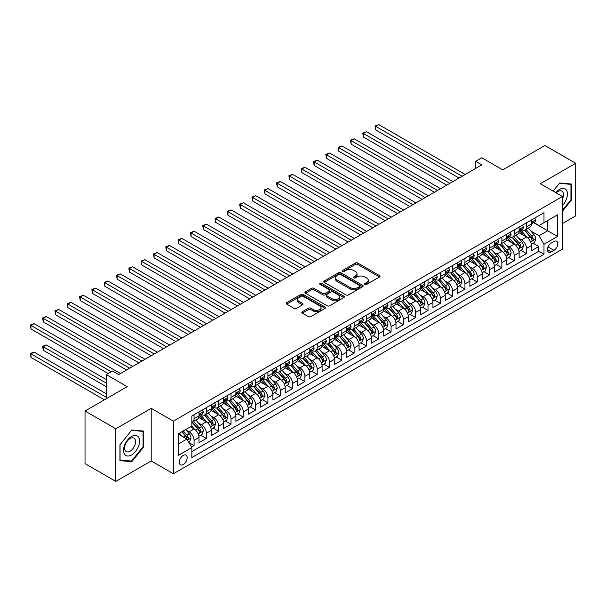 <?xml version="1.0" encoding="UTF-8"?>
<svg xmlns="http://www.w3.org/2000/svg" width="606" height="606" viewBox="0 0 606 606"><rect width="100%" height="100%" fill="white"/><g stroke="black" fill="none" stroke-linecap="round" stroke-linejoin="round"><path stroke-width="0.91" d="M365.001 284.396A1.197 0.689 0 0 0 366.691 284.396L379.53 276.98A1.712 0.985 0 0 0 380.03 276.283A1.712 0.985 0 0 0 379.53 275.586L357.775 263.027A1.712 0.985 0 0 0 355.358 263.027L342.519 270.443A1.197 0.689 0 0 0 342.17 270.927A1.197 0.689 0 0 0 342.519 271.42A1.197 0.689 0 0 0 344.208 271.42L345.875 270.458A5.469 3.159 0 0 1 353.609 270.458L355.419 271.503A5.469 3.159 0 0 1 357.025 273.738A5.469 3.159 0 0 1 355.419 275.972L353.76 276.927A1.197 0.689 0 0 0 353.412 277.419A1.197 0.689 0 0 0 353.76 277.904A1.197 0.689 0 0 0 355.449 277.904L357.116 276.95A5.469 3.159 0 0 1 364.85 276.95L366.66 277.995A5.469 3.159 0 0 1 368.266 280.23A5.469 3.159 0 0 1 366.66 282.457L365.001 283.419A1.197 0.689 0 0 0 364.645 283.903A1.197 0.689 0 0 0 365.001 284.396L365.001 283.419M183.224 464.514A5.575 3.219 120 0 0 186.868 459.598A5.575 3.219 120 0 0 186.012 455.136A5.575 3.219 120 0 0 183.224 455.409A5.575 3.219 120 0 0 179.588 460.325A5.575 3.219 120 0 0 180.436 464.787A5.575 3.219 120 0 0 183.224 464.514M302.303 311.734A1.712 0.985 0 0 0 301.803 312.431A1.712 0.985 0 0 0 302.303 313.128L308.409 316.65A1.712 0.985 0 0 0 310.825 316.65L325.089 308.416A1.712 0.985 0 0 0 325.589 307.719A1.712 0.985 0 0 0 325.089 307.022L303.333 294.463A1.712 0.985 0 0 0 300.917 294.463L286.653 302.697A1.712 0.985 0 0 0 286.153 303.394A1.712 0.985 0 0 0 286.653 304.091L294.024 308.348A1.712 0.985 0 0 0 296.44 308.348L302.545 304.826A1.712 0.985 0 0 0 303.045 304.121A1.712 0.985 0 0 0 302.545 303.424L298.887 301.318A4.575 2.636 0 0 1 297.554 299.447A4.575 2.636 0 0 1 300.371 297.008A4.575 2.636 0 0 1 305.356 297.584L319.68 305.848A4.575 2.636 0 0 1 321.013 307.719A4.575 2.636 0 0 1 318.195 310.158A4.575 2.636 0 0 1 313.211 309.583L310.825 308.204A1.712 0.985 0 0 0 308.409 308.204L302.303 311.734L302.303 313.128M562.466 223.523L575.7 215.88L575.7 163.279L544.915 145.501L502.745 169.854L481.815 157.765L475.657 161.325L481.815 164.877L118.587 374.584L112.428 371.031L106.27 374.584L106.27 398.756M115.814 428.79L115.814 481.399L151.212 460.954L151.212 408.353L115.814 428.79L85.029 411.019L127.199 386.673L106.27 374.584M151.212 408.353L173.377 421.147L562.466 196.511L562.466 249.119L173.377 473.756L173.377 421.147M575.7 163.279L540.302 183.716L562.466 196.511M345.996 294.948A1.712 0.985 0 0 0 348.412 294.948L362.676 286.714A1.712 0.985 0 0 0 363.176 286.017A1.712 0.985 0 0 0 362.676 285.32L340.92 272.761A1.712 0.985 0 0 0 338.504 272.761L324.24 280.995A1.712 0.985 0 0 0 323.74 281.692A1.712 0.985 0 0 0 324.24 282.388L345.996 294.948M320.551 284.653A1.197 0.689 0 0 1 321.763 284.82L343.86 297.576L329.619 305.803A1.712 0.985 0 0 1 327.202 305.803L305.447 293.236L305.447 291.842A1.712 0.985 0 0 0 304.947 292.539A1.712 0.985 0 0 0 305.447 293.236M305.447 291.842L311.552 288.32A1.712 0.985 0 0 1 313.969 288.32L322.786 293.418A1.712 0.985 0 0 0 325.21 293.418L329.255 291.077A1.712 0.985 0 0 0 329.755 290.38A1.712 0.985 0 0 0 329.255 289.683L320.066 284.381A1.197 0.689 0 0 1 319.718 283.888A1.197 0.689 0 0 1 320.46 283.252A1.197 0.689 0 0 1 321.763 283.403L343.882 296.167A1.712 0.985 0 0 1 344.382 296.864A1.712 0.985 0 0 1 343.882 297.569L343.882 296.167M115.814 481.399L85.029 463.62L85.029 411.019M191.504 447.008L194.064 445.531L188.951 442.585M186.042 430.025L189.14 431.813A6.969 4.022 60 0 1 194.064 440.342L198.988 437.502L198.988 442.691L206.373 438.426L200.775 435.191M198.359 422.92L201.45 424.7A6.969 4.022 60 0 1 206.373 433.229L211.297 430.389L211.297 435.578L218.69 431.313L213.085 428.078M210.668 415.807L213.759 417.595A6.969 4.022 60 0 1 218.69 426.124L223.614 423.283L223.614 428.472L231 424.208L225.394 420.973M222.985 408.702L226.076 410.482A6.969 4.022 60 0 1 231 419.019L235.923 416.17L235.923 421.359L243.317 417.095L237.711 413.86M235.295 401.589L238.385 403.376A6.969 4.022 60 0 1 243.317 411.906L248.24 409.065L248.24 414.254L255.626 409.989L250.02 406.755M247.612 394.483L250.702 396.271A6.969 4.022 60 0 1 255.626 404.8L260.55 401.952L260.55 407.141L267.935 402.876L262.337 399.642M259.921 387.37L263.012 389.158A6.969 4.022 60 0 1 267.935 397.688L272.867 394.847L272.867 400.036L280.252 395.771L274.647 392.536M272.238 380.265L275.329 382.053A6.969 4.022 60 0 1 280.252 390.582L285.176 387.734L285.176 392.923L292.562 388.658L286.964 385.424M284.547 373.16L287.638 374.94A6.969 4.022 60 0 1 292.562 383.469L297.493 380.629L297.493 385.817L304.879 381.553L299.273 378.318M296.864 366.047L299.955 367.834A6.969 4.022 60 0 1 304.879 376.364L309.802 373.516L309.802 378.712L317.188 374.44L311.59 371.205M309.174 358.941L312.264 360.721A6.969 4.022 60 0 1 317.188 369.251L322.119 366.41L322.119 371.599L329.505 367.334L323.899 364.1M321.491 351.828L324.581 353.616A6.969 4.022 60 0 1 329.505 362.146L334.429 359.305L334.429 364.494L341.814 360.229L336.216 356.995M333.8 344.723L336.891 346.503A6.969 4.022 60 0 1 341.814 355.033L346.738 352.192L346.738 357.381L354.131 353.116L348.526 349.882M346.109 337.61L349.207 339.398A6.969 4.022 60 0 1 354.131 347.927L359.055 345.087L359.055 350.276L366.441 346.011L360.843 342.776M358.426 330.505L361.517 332.285A6.969 4.022 60 0 1 366.441 340.822L371.364 337.974L371.364 343.163L378.758 338.898L373.152 335.663M370.736 323.392L373.826 325.18A6.969 4.022 60 0 1 378.758 333.709L383.681 330.868L383.681 336.057L391.067 331.793L385.469 328.558M383.053 316.287L386.143 318.074A6.969 4.022 60 0 1 391.067 326.604L395.991 323.755L395.991 328.944L403.384 324.68L397.778 321.445M395.362 309.174L398.453 310.961A6.969 4.022 60 0 1 403.384 319.491L408.308 316.65L408.308 321.839L415.693 317.574L410.088 314.34M407.679 302.068L410.77 303.856A6.969 4.022 60 0 1 415.693 312.385L420.617 309.537L420.617 314.726L428.01 310.461L422.405 307.227M419.988 294.963L423.079 296.743A6.969 4.022 60 0 1 428.01 305.272L432.934 302.432L432.934 307.621L440.32 303.356L434.714 300.121M432.305 287.85L435.396 289.638A6.969 4.022 60 0 1 440.32 298.167L445.243 295.319L445.243 300.515L452.629 296.243L447.031 293.009M444.615 280.745L447.705 282.525A6.969 4.022 60 0 1 452.629 291.054L457.56 288.214L457.56 293.402L464.946 289.138L459.34 285.903M456.932 273.632L460.022 275.419A6.969 4.022 60 0 1 464.946 283.949L469.87 281.108L469.87 286.297L477.255 282.032L471.657 278.798M469.241 266.526L472.332 268.306A6.969 4.022 60 0 1 477.255 276.844L482.187 273.995L482.187 279.184L489.572 274.919L483.967 271.685M481.558 259.413L484.648 261.201A6.969 4.022 60 0 1 489.572 269.731L494.496 266.89L494.496 272.079L501.882 267.814L496.284 264.58M493.867 252.308L496.958 254.088A6.969 4.022 60 0 1 501.882 262.625L506.813 259.777L506.813 264.966L514.199 260.701L508.593 257.467M506.177 245.195L509.275 246.983A6.969 4.022 60 0 1 514.199 255.512L519.122 252.672L519.122 257.861L526.508 253.596L526.508 248.407A6.969 4.022 -120 0 0 521.584 239.878L518.494 238.09M520.91 250.361L526.508 253.596M198.988 437.502A6.969 4.022 -120 0 0 194.064 428.965L190.367 426.836M211.297 430.389A6.969 4.022 -120 0 0 206.373 421.859L198.76 417.466M223.614 423.283A6.969 4.022 -120 0 0 218.69 414.746L211.07 410.353M235.923 416.17A6.969 4.022 -120 0 0 231 407.641L223.387 403.248M248.24 409.065A6.969 4.022 -120 0 0 243.317 400.536L235.696 396.135M260.55 401.952A6.969 4.022 -120 0 0 255.626 393.423L248.013 389.029M272.867 394.847A6.969 4.022 -120 0 0 267.935 386.317L260.322 381.916M285.176 387.734A6.969 4.022 -120 0 0 280.252 379.204L272.639 374.811M297.493 380.629A6.969 4.022 -120 0 0 292.562 372.099L284.949 367.698M309.802 373.516A6.969 4.022 -120 0 0 304.879 364.986L297.266 360.593M322.119 366.41A6.969 4.022 -120 0 0 317.188 357.881L309.575 353.48M334.429 359.305A6.969 4.022 -120 0 0 329.505 350.768L321.892 346.374M346.738 352.192A6.969 4.022 -120 0 0 341.814 343.663L334.201 339.269M359.055 345.087A6.969 4.022 -120 0 0 354.131 336.557L346.518 332.156M371.364 337.974A6.969 4.022 -120 0 0 366.441 329.444L358.828 325.051M383.681 330.868A6.969 4.022 -120 0 0 378.758 322.339L371.137 317.938M395.991 323.755A6.969 4.022 -120 0 0 391.067 315.226L383.454 310.833M408.308 316.65A6.969 4.022 -120 0 0 403.384 308.121L395.763 303.72M420.617 309.537A6.969 4.022 -120 0 0 415.693 301.008L408.08 296.614M432.934 302.432A6.969 4.022 -120 0 0 428.01 293.902L420.39 289.501M445.243 295.319A6.969 4.022 -120 0 0 440.32 286.789L432.707 282.396M457.56 288.214A6.969 4.022 -120 0 0 452.629 279.684L445.016 275.291M469.87 281.108A6.969 4.022 -120 0 0 464.946 272.571L457.333 268.178M482.187 273.995A6.969 4.022 -120 0 0 477.255 265.466L469.642 261.072M494.496 266.89A6.969 4.022 -120 0 0 489.572 258.361L481.959 253.959M506.813 259.777A6.969 4.022 -120 0 0 501.882 251.248L494.269 246.854M519.122 252.672A6.969 4.022 -120 0 0 514.199 244.142L506.586 239.741M553.967 241.506L551.255 243.074A5.401 3.113 120 0 0 547.733 247.831A5.401 3.113 120 0 0 548.559 252.157A5.401 3.113 120 0 0 551.255 251.891L553.967 250.323A5.401 3.113 120 0 0 557.497 245.566A5.401 3.113 120 0 0 556.664 241.241A5.401 3.113 120 0 0 553.967 241.506M178.3 444.039L186.921 439.062L191.844 447.592L191.844 457.545L543.991 254.232L543.991 244.279L539.067 235.749L530.803 230.977M191.844 447.592L178.3 455.409L178.3 433.805L191.844 425.98L191.844 416.027L543.991 212.721L543.991 222.667L557.535 214.85L557.535 236.461L543.991 244.279M201.381 414.428L201.45 414.466A6.969 4.022 60 0 0 204.934 414.807L209.858 411.966A6.969 4.022 -120 0 0 211.297 408.777L211.297 404.8M213.698 407.323L213.759 407.353A6.969 4.022 60 0 0 217.243 407.702L222.167 404.861A6.969 4.022 -120 0 0 223.614 401.672L223.614 397.688M226.008 400.21L226.076 400.248A6.969 4.022 60 0 0 229.56 400.596L234.484 397.748A6.969 4.022 -120 0 0 235.923 394.559L235.923 390.582M238.325 393.105L238.385 393.142A6.969 4.022 60 0 0 241.87 393.483L246.793 390.643A6.969 4.022 -120 0 0 248.24 387.454L248.24 383.469M250.634 385.992L250.702 386.03A6.969 4.022 60 0 0 254.187 386.378L259.11 383.53A6.969 4.022 -120 0 0 260.55 380.341L260.55 376.364M262.951 378.886L263.012 378.924A6.969 4.022 60 0 0 266.496 379.265L271.42 376.424A6.969 4.022 -120 0 0 272.867 373.235L272.867 369.251M275.26 371.773L275.329 371.811A6.969 4.022 60 0 0 278.813 372.16L283.737 369.312A6.969 4.022 -120 0 0 285.176 366.122L285.176 362.146M287.577 364.668L287.638 364.706A6.969 4.022 60 0 0 291.122 365.047L296.046 362.206A6.969 4.022 -120 0 0 297.493 359.017L297.493 355.033M299.887 357.555L299.955 357.593A6.969 4.022 60 0 0 303.432 357.941L308.363 355.093A6.969 4.022 -120 0 0 309.802 351.912L309.802 347.927M312.204 350.45L312.264 350.488A6.969 4.022 60 0 0 315.749 350.829L320.672 347.988A6.969 4.022 -120 0 0 322.119 344.799L322.119 340.822M324.513 343.337L324.581 343.375A6.969 4.022 60 0 0 328.058 343.723L332.989 340.883A6.969 4.022 -120 0 0 334.429 337.693L334.429 333.709M336.83 336.232L336.891 336.269A6.969 4.022 60 0 0 340.375 336.61L345.299 333.77A6.969 4.022 -120 0 0 346.738 330.581L346.738 326.604M349.139 329.126L349.207 329.156A6.969 4.022 60 0 0 352.684 329.505L357.608 326.664A6.969 4.022 -120 0 0 359.055 323.475L359.055 319.491M361.456 322.013L361.517 322.051A6.969 4.022 60 0 0 365.001 322.4L369.925 319.551A6.969 4.022 -120 0 0 371.364 316.362L371.364 312.385M373.766 314.908L373.826 314.946A6.969 4.022 60 0 0 377.311 315.287L382.234 312.446A6.969 4.022 -120 0 0 383.681 309.257L383.681 305.272M386.075 307.795L386.143 307.833A6.969 4.022 60 0 0 389.628 308.181L394.551 305.333A6.969 4.022 -120 0 0 395.991 302.144L395.991 298.167M398.392 300.69L398.453 300.727A6.969 4.022 60 0 0 401.937 301.068L406.861 298.228A6.969 4.022 -120 0 0 408.308 295.039L408.308 291.054M410.701 293.577L410.77 293.615A6.969 4.022 60 0 0 414.254 293.963L419.178 291.115A6.969 4.022 -120 0 0 420.617 287.926L420.617 283.949M423.018 286.471L423.079 286.509A6.969 4.022 60 0 0 426.563 286.85L431.487 284.009A6.969 4.022 -120 0 0 432.934 280.82L432.934 276.836M435.328 279.358L435.396 279.396A6.969 4.022 60 0 0 438.88 279.745L443.804 276.897A6.969 4.022 -120 0 0 445.243 273.715L445.243 269.731M447.645 272.253L447.705 272.291A6.969 4.022 60 0 0 451.19 272.632L456.113 269.791A6.969 4.022 -120 0 0 457.56 266.602L457.56 262.625M459.954 265.14L460.022 265.178A6.969 4.022 60 0 0 463.499 265.526L468.43 262.686A6.969 4.022 -120 0 0 469.87 259.497L469.87 255.512M472.271 258.035L472.332 258.073A6.969 4.022 60 0 0 475.816 258.414L480.74 255.573A6.969 4.022 -120 0 0 482.187 252.384L482.187 248.407M484.58 250.929L484.648 250.96A6.969 4.022 60 0 0 488.125 251.308L493.057 248.468A6.969 4.022 -120 0 0 494.496 245.278L494.496 241.294M496.897 243.817L496.958 243.854A6.969 4.022 60 0 0 500.442 244.203L505.366 241.355A6.969 4.022 -120 0 0 506.813 238.166L506.813 234.189M509.207 236.711L509.275 236.749A6.969 4.022 60 0 0 512.752 237.09L517.683 234.249A6.969 4.022 -120 0 0 519.122 231.06L519.122 227.076M191.844 451.576L538.825 251.248L538.825 246.483L531.432 250.748L531.432 245.559A6.969 4.022 -120 0 0 526.508 237.029L518.895 232.636M521.524 229.598L521.584 229.636A6.969 4.022 -120 0 0 525.069 229.985A6.969 4.022 -120 0 0 526.508 226.795L526.508 222.811M525.069 229.985L529.992 227.136A6.969 4.022 -120 0 0 531.432 223.947L531.432 219.97M194.064 414.746L194.064 418.731A6.969 4.022 60 0 1 192.617 421.92A6.969 4.022 60 0 1 191.844 422.2M192.617 421.92L197.541 419.079A6.969 4.022 -120 0 0 198.988 415.89L198.988 411.906M206.373 407.641L206.373 411.625A6.969 4.022 60 0 1 204.934 414.807M218.69 400.536L218.69 404.513A6.969 4.022 60 0 1 217.243 407.702M231 393.423L231 397.407A6.969 4.022 60 0 1 229.56 400.596M243.317 386.317L243.317 390.294A6.969 4.022 60 0 1 241.87 393.483M255.626 379.204L255.626 383.189A6.969 4.022 60 0 1 254.187 386.378M267.935 372.099L267.935 376.076A6.969 4.022 60 0 1 266.496 379.265M280.252 364.986L280.252 368.971A6.969 4.022 60 0 1 278.813 372.16M292.562 357.881L292.562 361.858A6.969 4.022 60 0 1 291.122 365.047M304.879 350.768L304.879 354.752A6.969 4.022 60 0 1 303.432 357.941M317.188 343.663L317.188 347.639A6.969 4.022 60 0 1 315.749 350.829M329.505 336.55L329.505 340.534A6.969 4.022 60 0 1 328.058 343.723M341.814 329.444L341.814 333.429A6.969 4.022 60 0 1 340.375 336.61M354.131 322.339L354.131 326.316A6.969 4.022 60 0 1 352.684 329.505M366.441 315.226L366.441 319.21A6.969 4.022 60 0 1 365.001 322.4M378.758 308.121L378.758 312.098A6.969 4.022 60 0 1 377.311 315.287M391.067 301.008L391.067 304.992A6.969 4.022 60 0 1 389.628 308.181M403.384 293.902L403.384 297.879A6.969 4.022 60 0 1 401.937 301.068M415.693 286.789L415.693 290.774A6.969 4.022 60 0 1 414.254 293.963M428.01 279.684L428.01 283.661A6.969 4.022 60 0 1 426.563 286.85M440.32 272.571L440.32 276.556A6.969 4.022 60 0 1 438.88 279.745M452.629 265.466L452.629 269.443A6.969 4.022 60 0 1 451.19 272.632M464.946 258.353L464.946 262.337A6.969 4.022 60 0 1 463.499 265.526M477.255 251.248L477.255 255.232A6.969 4.022 60 0 1 475.816 258.414M489.572 244.142L489.572 248.119A6.969 4.022 60 0 1 488.125 251.308M501.882 237.029L501.882 241.014A6.969 4.022 60 0 1 500.442 244.203M514.199 229.924L514.199 233.901A6.969 4.022 60 0 1 512.752 237.09M514.199 255.512L514.199 260.701M501.882 262.625L501.882 267.814M489.572 269.731L489.572 274.919M477.255 276.844L477.255 282.032M464.946 283.949L464.946 289.138M452.629 291.054L452.629 296.243M440.32 298.167L440.32 303.356M428.01 305.272L428.01 310.461M415.693 312.385L415.693 317.574M403.384 319.491L403.384 324.68M391.067 326.604L391.067 331.793M378.758 333.709L378.758 338.898M366.441 340.822L366.441 346.011M354.131 347.927L354.131 353.116M341.814 355.033L341.814 360.229M329.505 362.146L329.505 367.334M317.188 369.251L317.188 374.44M304.879 376.364L304.879 381.553M292.562 383.469L292.562 388.658M280.252 390.582L280.252 395.771M267.935 397.688L267.935 402.876M255.626 404.8L255.626 409.989M243.317 411.906L243.317 417.095M231 419.019L231 424.208M218.69 426.124L218.69 431.313M206.373 433.229L206.373 438.426M194.064 440.342L194.064 445.531M186.921 439.062L178.3 434.085M539.067 235.749L547.688 230.772L547.688 220.539L557.535 214.85M533.591 222.637L557.535 236.461M533.833 222.493L539.067 225.515L543.991 222.667M151.212 460.954L173.377 473.756M475.657 161.325L475.657 168.43M533.219 243.248L538.825 246.483M538.825 251.248L543.991 254.232M562.466 211.214L571.572 199.882L571.572 184.042L559.694 182.982L553.142 191.125M119.935 460.636L131.82 461.696L143.705 446.91L143.705 431.071L131.82 430.01L119.935 444.789L119.935 460.636M570.958 199.525L571.572 199.882M143.084 446.554L143.705 446.91M130.563 460.969L131.82 461.696M365.479 284.562L366.66 283.881A5.469 3.159 0 0 0 368.266 281.646L368.266 280.23M357.025 273.738L357.025 275.162A5.469 3.159 0 0 1 355.419 277.389L354.237 278.078M379.507 276.995L357.775 264.451A1.712 0.985 0 0 0 355.358 264.451L342.996 271.586M362.653 286.729L340.92 274.185A1.712 0.985 0 0 0 338.504 274.185L324.263 282.404L324.24 280.995M359.653 286.509A1.197 0.689 0 0 0 360.002 286.017A1.197 0.689 0 0 0 359.653 285.532L340.557 274.503A1.197 0.689 0 0 0 338.86 274.503L337.11 275.518A5.469 3.159 0 0 0 335.512 277.753A5.469 3.159 0 0 0 337.11 279.98L350.162 287.517A5.469 3.159 0 0 0 357.896 287.517L359.653 286.509L359.653 287.926A1.197 0.689 0 0 0 360.002 287.441L360.002 286.017M335.512 277.753L335.512 279.169A5.469 3.159 0 0 0 337.11 281.404L337.11 279.98M359.653 287.926L357.896 288.941A5.469 3.159 0 0 1 350.162 288.941L337.11 281.404M305.469 293.251L311.552 289.744L311.552 288.32M329.755 290.38L329.755 291.797A1.712 0.985 0 0 1 329.255 292.501L325.21 294.834A1.712 0.985 0 0 1 322.786 294.834L313.969 289.744A1.712 0.985 0 0 0 311.552 289.744M331.944 298.697A4.575 2.636 0 0 0 336.928 299.273A4.575 2.636 0 0 0 339.746 296.834A4.575 2.636 0 0 0 338.413 294.963L333.361 292.054A1.712 0.985 0 0 0 330.944 292.054L326.899 294.387A1.712 0.985 0 0 0 326.399 295.092A1.712 0.985 0 0 0 326.899 295.789L331.944 298.697L331.944 300.121A4.575 2.636 0 0 0 336.928 300.697A4.575 2.636 0 0 0 339.746 298.258L339.746 296.834M326.399 295.092L326.399 296.508A1.712 0.985 0 0 0 326.899 297.205L326.899 295.789M331.944 300.121L326.899 297.205M321.013 307.719L321.013 309.143A4.575 2.636 0 0 1 318.195 311.582A4.575 2.636 0 0 1 313.211 311.007L310.825 309.628A1.712 0.985 0 0 0 308.409 309.628L302.326 313.143M297.554 299.447L297.554 300.871A4.575 2.636 0 0 0 298.887 302.735L298.887 301.318M302.523 304.833L298.887 302.735M325.089 307.022L325.089 308.416L303.333 295.88A1.712 0.985 0 0 0 300.917 295.88L286.676 304.106M531.333 244.339L534.515 242.506L535.742 238.946A4.613 2.666 -120 0 0 533.947 234.62L528.318 228.106M527.197 237.484L520.766 230.038M523.539 235.31L519.804 230.992A11.059 6.386 -120 0 0 519.463 230.606M375.735 158.371L434.411 192.246L351.116 144.152L351.116 140.6L354.192 138.819L440.562 188.693M524.44 230.235L530.129 236.817A4.613 2.666 60 0 1 531.773 239.999C532.469 240.93 532.962 240.643 533.25 239.143A4.613 2.666 -120 0 0 531.606 235.969L525.985 229.454M524.773 230.129L530.886 237.204A2.348 1.356 60 0 1 531.485 238.12L533.25 239.143M531.773 239.999L532.113 240.544M534.697 218.084L535.742 219.895A4.613 2.666 60 0 1 534.787 221.94L532.447 223.288A4.613 2.666 -120 0 0 533.25 222.228L533.159 221.819M462.113 176.248L375.735 126.381L378.818 124.601L465.188 174.475M531.591 223.508L531.606 223.508A4.613 2.666 -120 0 0 532.447 223.288M532.659 221.887L533.25 222.228C532.962 221.531 532.469 221.819 531.773 223.084A4.613 2.666 60 0 1 531.432 223.735M459.037 178.028L375.735 129.934L375.735 126.381L375.061 125.987L378.818 124.601M375.735 129.934L375.061 125.987M562.466 205.495A11.317 6.537 120 0 0 567.299 192.367A11.317 6.537 120 0 0 559.444 189.436A11.317 6.537 120 0 0 555.74 192.625M562.466 198.904A7.749 4.477 120 0 0 561.86 191.125A7.749 4.477 120 0 0 557.99 191.511A7.749 4.477 120 0 0 556.194 192.89M553.164 191.14L559.444 183.33L570.958 184.36L570.958 199.707L562.466 210.274M570.193 183.913L570.958 184.36M138.501 446.327A11.317 6.537 120 0 0 135.577 435.396A11.317 6.537 120 0 0 124.639 445.092A11.317 6.537 120 0 0 127.571 456.023A11.317 6.537 120 0 0 138.501 446.327M134.858 445.289A7.749 4.477 120 0 0 133.994 438.153A7.749 4.477 120 0 0 125.374 444.44A7.749 4.477 120 0 0 126.245 451.576A7.749 4.477 120 0 0 134.858 445.289M120.064 460.03L120.064 444.683L131.57 430.358L143.084 431.389L143.084 446.736L131.57 461.06L119.935 459.962M142.327 430.949L143.084 431.389M519.016 251.452L522.198 249.611L523.433 246.059A4.613 2.666 -120 0 0 521.637 241.726L516.009 235.211M514.88 244.589L508.449 237.143M511.222 242.423L507.487 238.097A11.059 6.386 -120 0 0 507.146 237.719M363.426 165.483L422.094 199.351L338.799 151.265L338.799 147.705L341.875 145.932L428.253 195.799M512.131 237.34L517.819 243.93A4.613 2.666 60 0 1 519.463 247.112C520.153 248.036 520.645 247.756 520.94 246.256A4.613 2.666 -120 0 0 519.297 243.074L513.668 236.56M512.464 237.234L518.577 244.316A2.348 1.356 60 0 1 519.168 245.233L520.94 246.256M519.463 247.112L519.797 247.657M506.707 258.557L509.888 256.724L511.116 253.164A4.613 2.666 -120 0 0 509.32 248.831L503.692 242.324M502.571 251.695L496.14 244.256M498.912 249.528L495.178 245.21A11.059 6.386 -120 0 0 494.837 244.824M351.116 172.589L409.785 206.464L326.49 158.371L326.49 154.818L329.566 153.038L415.943 202.912M499.814 244.453L505.502 251.035A4.613 2.666 60 0 1 507.146 254.217C507.843 255.141 508.336 254.861 508.623 253.361A4.613 2.666 -120 0 0 506.98 250.187L501.359 243.673M500.147 244.339L506.26 251.422A2.348 1.356 60 0 1 506.858 252.338L508.623 253.361M507.146 254.217L507.487 254.762M494.39 265.67L497.571 263.83L498.806 260.277A4.613 2.666 -120 0 0 497.011 255.944L491.383 249.43M490.254 258.807L483.823 251.361M486.595 256.641L482.868 252.316A11.059 6.386 -120 0 0 482.52 251.937M338.799 179.702L397.468 213.57L314.173 165.483L314.173 161.923L317.249 160.151L403.626 210.017M487.504 251.558L493.193 258.148A4.613 2.666 60 0 1 494.837 261.322C495.534 262.254 496.026 261.966 496.314 260.474A4.613 2.666 -120 0 0 494.67 257.292L489.042 250.778M487.838 251.452L493.951 258.527A2.348 1.356 60 0 1 494.541 259.451L496.314 260.474M494.837 261.322L495.17 261.875M482.081 272.776L485.262 270.943L486.489 267.382A4.613 2.666 -120 0 0 484.694 263.049L479.073 256.535M477.945 265.913L471.513 258.474M474.286 263.746L470.551 259.429A11.059 6.386 -120 0 0 470.211 259.042M326.49 186.807L385.158 220.682L301.864 172.589L301.864 169.036L304.939 167.256L391.317 217.122M475.187 258.671L480.876 265.254A4.613 2.666 60 0 1 482.527 268.435C483.217 269.359 483.709 269.079 484.005 267.579A4.613 2.666 -120 0 0 482.353 264.405L476.733 257.891M475.521 258.557L481.634 265.64A2.348 1.356 60 0 1 482.232 266.557L484.005 267.579M482.527 268.435L482.861 268.981M522.387 225.197L523.433 227.008A4.613 2.666 60 0 1 522.478 229.045L520.137 230.401A4.613 2.666 -120 0 0 520.94 229.333L520.842 228.924M449.803 183.36L363.426 133.494L366.501 131.714L452.879 181.58M519.274 230.613L519.297 230.613A4.613 2.666 -120 0 0 520.137 230.401M520.342 228.992L520.94 229.333C520.652 228.644 520.16 228.924 519.463 230.189A4.613 2.666 60 0 1 519.122 230.848M446.72 185.133L363.426 137.047L363.426 133.494L362.752 133.1L366.501 131.714M363.426 137.047L362.752 133.1M510.07 232.303L511.116 234.113A4.613 2.666 60 0 1 510.161 236.158L507.82 237.507A4.613 2.666 -120 0 0 508.623 236.446L508.532 236.037M437.487 190.466L350.435 140.206L354.192 138.819M506.964 237.726L506.98 237.726A4.613 2.666 -120 0 0 507.82 237.507M508.033 236.098L508.623 236.446C508.336 235.749 507.843 236.037 507.146 237.294A4.613 2.666 60 0 1 506.813 237.953M351.116 144.152L350.435 140.206M497.761 239.408L498.806 241.226A4.613 2.666 60 0 1 497.852 243.264L495.511 244.619A4.613 2.666 -120 0 0 496.314 243.551L496.216 243.142M425.177 197.579L338.125 147.319L341.875 145.932M494.647 244.832L494.67 244.832A4.613 2.666 -120 0 0 495.511 244.619M495.716 243.211L496.314 243.551C496.026 242.862 495.534 243.142 494.837 244.407A4.613 2.666 60 0 1 494.496 245.066M338.799 151.265L338.125 147.319M485.444 246.521L486.489 248.331A4.613 2.666 60 0 1 485.535 250.376L483.194 251.725A4.613 2.666 -120 0 0 484.005 250.664L483.906 250.255M412.86 204.684L325.808 154.424L329.566 153.038M482.338 251.945L482.353 251.945A4.613 2.666 -120 0 0 483.194 251.725M483.406 250.316L484.005 250.664C483.709 249.967 483.217 250.255 482.527 251.513A4.613 2.666 60 0 1 482.187 252.172M326.49 158.371L325.808 154.424M469.764 279.889L472.945 278.048L474.18 274.495A4.613 2.666 -120 0 0 472.385 270.162L466.756 263.648M465.628 273.026L459.197 265.579M461.969 270.859L458.242 266.534A11.059 6.386 -120 0 0 457.894 266.148M314.173 193.912L372.841 227.788L289.547 179.694L289.547 176.141L292.63 174.369L379 224.235M462.878 265.776L468.567 272.367A4.613 2.666 60 0 1 470.211 275.541C470.907 276.472 471.4 276.185 471.688 274.692A4.613 2.666 -120 0 0 470.044 271.511L464.416 264.996M463.211 265.67L469.324 272.745A2.348 1.356 60 0 1 469.915 273.67L471.688 274.692M470.211 275.541L470.544 276.094M473.135 253.626L474.18 255.444A4.613 2.666 60 0 1 473.225 257.482L470.885 258.838A4.613 2.666 -120 0 0 471.688 257.77L471.589 257.361M400.551 211.797L313.499 161.537L317.249 160.151M470.021 259.05L470.044 259.05A4.613 2.666 -120 0 0 470.885 258.838M471.089 257.429L471.688 257.77C471.4 257.073 470.907 257.361 470.211 258.626A4.613 2.666 60 0 1 469.87 259.277M314.173 165.483L313.499 161.537M457.454 286.994L460.636 285.153L461.863 281.601A4.613 2.666 -120 0 0 460.068 277.268L454.447 270.753M453.318 280.131L446.887 272.692M449.66 277.965L445.925 273.647A11.059 6.386 -120 0 0 445.584 273.261M301.864 201.025L360.532 234.901L277.237 186.807L277.237 183.254L280.313 181.474L366.691 231.34M450.561 272.882L456.25 279.472A4.613 2.666 60 0 1 457.901 282.654C458.59 283.578 459.083 283.297 459.378 281.798A4.613 2.666 -120 0 0 457.727 278.624L452.106 272.109M450.894 272.776L457.015 279.858A2.348 1.356 60 0 1 457.606 280.775L459.378 281.798M457.901 282.654L458.234 283.199M460.818 260.739L461.863 262.55A4.613 2.666 60 0 1 460.908 264.595L458.575 265.943A4.613 2.666 -120 0 0 459.378 264.883L459.28 264.474M388.234 218.902L301.182 168.642L304.939 167.256M457.712 266.163L457.727 266.155A4.613 2.666 -120 0 0 458.575 265.943M458.78 264.534L459.378 264.883C459.083 264.186 458.59 264.466 457.901 265.731A4.613 2.666 60 0 1 457.56 266.39M301.864 172.589L301.182 168.642M445.145 294.099L448.326 292.266L449.554 288.714A4.613 2.666 -120 0 0 447.758 284.381L442.13 277.866M441.001 287.244L434.578 279.798M437.343 285.078L433.616 280.752A11.059 6.386 -120 0 0 433.267 280.366M289.547 208.131L348.215 242.006L264.92 193.912L264.92 190.36L268.003 188.587L354.374 238.453M438.252 279.995L443.94 286.585A4.613 2.666 60 0 1 445.584 289.759C446.281 290.691 446.773 290.403 447.061 288.91A4.613 2.666 -120 0 0 445.418 285.729L439.789 279.214M438.585 279.889L444.698 286.964A2.348 1.356 60 0 1 445.289 287.888L447.061 288.91M445.584 289.759L445.918 290.304M448.508 267.844L449.554 269.662A4.613 2.666 60 0 1 448.599 271.7L446.258 273.048A4.613 2.666 -120 0 0 447.061 271.988L446.963 271.579M375.925 226.008L288.873 175.755L292.63 174.369M445.402 273.268L445.418 273.268A4.613 2.666 -120 0 0 446.258 273.048M446.47 271.647L447.061 271.988C446.773 271.291 446.281 271.579 445.584 272.844A4.613 2.666 60 0 1 445.243 273.495M289.547 179.694L288.873 175.755M432.828 301.212L436.009 299.372L437.244 295.819A4.613 2.666 -120 0 0 435.441 291.486L429.821 284.971M428.692 294.349L422.261 286.903M425.033 292.183L421.299 287.865A11.059 6.386 -120 0 0 420.958 287.479M277.237 215.244L335.906 249.111L252.611 201.025L252.611 197.473L255.687 195.693L342.064 245.559M425.935 287.1L431.623 293.69A4.613 2.666 60 0 1 433.275 296.872C433.964 297.796 434.457 297.516 434.752 296.016A4.613 2.666 -120 0 0 433.108 292.834L427.48 286.327M426.268 286.994L432.389 294.077A2.348 1.356 60 0 1 432.979 294.993L434.752 296.016M433.275 296.872L433.608 297.417M436.191 274.957L437.244 276.768A4.613 2.666 60 0 1 436.282 278.813L433.949 280.161A4.613 2.666 -120 0 0 434.752 279.101L434.653 278.692M363.608 233.121L276.556 182.861L280.313 181.474M433.085 280.373L433.108 280.373A4.613 2.666 -120 0 0 433.949 280.161M434.154 278.752L434.752 279.101C434.457 278.404 433.964 278.684 433.275 279.949A4.613 2.666 60 0 1 432.934 280.608M277.237 186.807L276.556 182.861M420.519 308.318L423.7 306.485L424.927 302.932A4.613 2.666 -120 0 0 423.132 298.599L417.504 292.084M416.375 301.462L409.951 294.016M412.716 299.296L408.989 294.97A11.059 6.386 -120 0 0 408.641 294.584M264.92 222.349L323.596 256.224L240.294 208.131L240.294 204.578L243.377 202.798L329.747 252.672M413.625 294.213L419.314 300.803A4.613 2.666 60 0 1 420.958 303.977C421.655 304.909 422.147 304.621 422.435 303.129A4.613 2.666 -120 0 0 420.791 299.947L415.163 293.433M413.959 294.107L420.072 301.182A2.348 1.356 60 0 1 420.662 302.106L422.435 303.129M420.958 303.977L421.291 304.523M423.882 282.063L424.927 283.873A4.613 2.666 60 0 1 423.973 285.918L421.632 287.267A4.613 2.666 -120 0 0 422.435 286.206L422.337 285.797M351.298 240.226L264.246 189.973L268.003 188.587M420.776 287.486L420.791 287.486A4.613 2.666 -120 0 0 421.632 287.267M421.844 285.865L422.435 286.206C422.147 285.509 421.655 285.797 420.958 287.062A4.613 2.666 60 0 1 420.617 287.714M264.92 193.912L264.246 189.973M408.202 315.431L411.383 313.59L412.618 310.037A4.613 2.666 -120 0 0 410.815 305.704L405.194 299.19M404.066 308.568L397.634 301.121M400.407 306.401L396.672 302.083A11.059 6.386 -120 0 0 396.332 301.697M252.611 229.462L311.279 263.33L227.985 215.244L227.985 211.691L231.06 209.911L317.438 259.777M401.308 301.318L407.005 307.909A4.613 2.666 60 0 1 408.649 311.09C409.338 312.014 409.83 311.734 410.126 310.234A4.613 2.666 -120 0 0 408.482 307.053L402.854 300.546M401.649 301.212L407.762 308.295A2.348 1.356 60 0 1 408.353 309.211L410.126 310.234M408.649 311.09L408.982 311.635M411.572 289.176L412.618 290.986A4.613 2.666 60 0 1 411.663 293.024L409.323 294.38A4.613 2.666 -120 0 0 410.126 293.312L410.027 292.903M338.981 247.339L251.929 197.079L255.687 195.693M408.459 294.592L408.482 294.592A4.613 2.666 -120 0 0 409.323 294.38M409.527 292.971L410.126 293.312C409.83 292.622 409.338 292.903 408.649 294.168A4.613 2.666 60 0 1 408.308 294.827M252.611 201.025L251.929 197.079M395.892 322.536L399.074 320.703L400.301 317.143A4.613 2.666 -120 0 0 398.506 312.817L392.877 306.303M391.749 315.681L385.325 308.234M388.09 313.507L384.363 309.189A11.059 6.386 -120 0 0 384.022 308.802M240.294 236.567L298.97 270.443L215.668 222.349L215.668 218.796L218.751 217.016L305.121 266.89M388.999 308.431L394.688 315.014A4.613 2.666 60 0 1 396.332 318.195C397.028 319.127 397.521 318.839 397.809 317.339A4.613 2.666 -120 0 0 396.165 314.166L390.537 307.651M389.332 308.325L395.445 315.4A2.348 1.356 60 0 1 396.036 316.317L397.809 317.339M396.332 318.195L396.672 318.741M399.256 296.281L400.301 298.091A4.613 2.666 60 0 1 399.346 300.137L397.006 301.485A4.613 2.666 -120 0 0 397.809 300.425L397.71 300.015M326.672 254.444L239.62 204.184L243.377 202.798M396.15 301.705L396.165 301.705A4.613 2.666 -120 0 0 397.006 301.485M397.218 300.084L397.809 300.425C397.521 299.728 397.028 300.015 396.332 301.28A4.613 2.666 60 0 1 395.991 301.932M240.294 208.131L239.62 204.184M383.575 329.649L386.757 327.808L387.992 324.255A4.613 2.666 -120 0 0 386.189 319.923L380.568 313.408M379.439 322.786L373.008 315.34M375.781 320.619L372.046 316.294A11.059 6.386 -120 0 0 371.705 315.915M227.985 243.68L286.653 277.548L203.358 229.462L203.358 225.902L206.434 224.129L292.812 273.995M376.682 315.537L382.378 322.127A4.613 2.666 60 0 1 384.022 325.308C384.712 326.233 385.204 325.945 385.499 324.452A4.613 2.666 -120 0 0 383.856 321.271L378.227 314.756M377.023 315.431L383.136 322.506A2.348 1.356 60 0 1 383.727 323.43L385.499 324.452M384.022 325.308L384.355 325.854M386.946 303.394L387.992 305.204A4.613 2.666 60 0 1 387.037 307.242L384.696 308.598A4.613 2.666 -120 0 0 385.499 307.53L385.401 307.121M314.355 261.557L227.303 211.297L231.06 209.911M383.833 308.81L383.856 308.81A4.613 2.666 -120 0 0 384.696 308.598M384.901 307.189L385.499 307.53C385.211 306.841 384.719 307.121 384.022 308.386A4.613 2.666 60 0 1 383.681 309.045M227.985 215.244L227.303 211.297M374.629 310.499L375.675 312.31A4.613 2.666 60 0 1 374.72 314.355L372.379 315.703A4.613 2.666 -120 0 0 373.182 314.643L373.091 314.234M302.046 268.663L214.994 218.402L218.751 217.016M371.523 315.923L371.539 315.923A4.613 2.666 -120 0 0 372.379 315.703M372.592 314.294L373.182 314.643C372.895 313.946 372.402 314.234 371.705 315.491A4.613 2.666 60 0 1 371.364 316.15M215.668 222.349L214.994 218.402M362.32 317.605L363.365 319.423A4.613 2.666 60 0 1 362.411 321.46L360.07 322.816A4.613 2.666 -120 0 0 360.873 321.748L360.775 321.339M289.736 275.775L202.684 225.515L206.434 224.129M359.206 323.028L359.229 323.028A4.613 2.666 -120 0 0 360.07 322.816M360.275 321.407L360.873 321.748C360.585 321.059 360.093 321.339 359.396 322.604A4.613 2.666 60 0 1 359.055 323.263M203.358 229.462L202.684 225.515M371.266 336.754L374.447 334.921L375.675 331.361A4.613 2.666 -120 0 0 373.879 327.028L368.251 320.521M367.13 329.891L360.699 322.453M363.471 327.725L359.737 323.407A11.059 6.386 -120 0 0 359.396 323.021M215.668 250.786L274.344 284.661L191.041 236.567L191.041 233.015L194.125 231.234L280.495 281.108M364.373 322.65L370.061 329.232A4.613 2.666 60 0 1 371.705 332.414C372.402 333.338 372.895 333.058 373.182 331.558A4.613 2.666 -120 0 0 371.539 328.384L365.918 321.869M364.706 322.536L370.819 329.619A2.348 1.356 60 0 1 371.41 330.535L373.182 331.558M371.705 332.414L372.046 332.959M358.949 343.867L362.13 342.026L363.365 338.474A4.613 2.666 -120 0 0 361.57 334.141L355.942 327.626M354.813 337.004L348.382 329.558M351.154 334.838L347.42 330.512A11.059 6.386 -120 0 0 347.079 330.134M203.358 257.898L262.027 291.766L178.732 243.68L178.732 240.12L181.808 238.347L268.185 288.214M352.056 329.755L357.752 336.345A4.613 2.666 60 0 1 359.396 339.519C360.085 340.451 360.578 340.163 360.873 338.671A4.613 2.666 -120 0 0 359.229 335.489L353.601 328.975M352.397 329.649L358.51 336.724A2.348 1.356 60 0 1 359.1 337.648L360.873 338.671M359.396 339.519L359.729 340.072M346.64 350.972L349.821 349.139L351.048 345.579A4.613 2.666 -120 0 0 349.253 341.246L343.625 334.732M342.504 344.11L336.072 336.671M338.845 341.943L335.11 337.625A11.059 6.386 -120 0 0 334.77 337.239M191.041 265.004L249.717 298.879L166.423 250.786L166.423 247.233L169.498 245.453L255.876 295.319M339.746 336.868L345.435 343.45A4.613 2.666 60 0 1 347.079 346.632C347.776 347.556 348.268 347.276 348.556 345.776A4.613 2.666 -120 0 0 346.912 342.602L341.292 336.088M340.08 336.754L346.193 343.837A2.348 1.356 60 0 1 346.791 344.753L348.556 345.776M347.079 346.632L347.42 347.177M350.003 324.718L351.048 326.528A4.613 2.666 60 0 1 350.094 328.573L347.753 329.922A4.613 2.666 -120 0 0 348.556 328.861L348.465 328.452M277.419 282.881L190.367 232.621L194.125 231.234M346.897 330.141L346.912 330.141A4.613 2.666 -120 0 0 347.753 329.922M347.965 328.513L348.556 328.861C348.268 328.164 347.776 328.452 347.079 329.709A4.613 2.666 60 0 1 346.738 330.368M191.041 236.567L190.367 232.621M334.323 358.085L337.504 356.245L338.739 352.692A4.613 2.666 -120 0 0 336.944 348.359L331.315 341.845M330.187 351.222L323.755 343.776M326.528 349.056L322.793 344.731A11.059 6.386 -120 0 0 322.453 344.344M178.732 272.109L237.4 305.985L154.106 257.891L154.106 254.338L157.181 252.566L243.559 302.432M327.437 343.973L333.126 350.563A4.613 2.666 60 0 1 334.77 353.737C335.459 354.669 335.951 354.381 336.247 352.889A4.613 2.666 -120 0 0 334.603 349.707L328.975 343.193M327.77 343.867L333.883 350.942A2.348 1.356 60 0 1 334.474 351.866L336.247 352.889M334.77 353.737L335.103 354.29M337.693 331.823L338.739 333.641A4.613 2.666 60 0 1 337.784 335.679L335.444 337.027A4.613 2.666 -120 0 0 336.247 335.966L336.148 335.557M265.11 289.994L178.058 239.734L181.808 238.347M334.58 337.247L334.603 337.247A4.613 2.666 -120 0 0 335.444 337.027M335.648 335.626L336.247 335.966C335.959 335.269 335.466 335.557 334.77 336.822A4.613 2.666 60 0 1 334.429 337.474M178.732 243.68L178.058 239.734M322.013 365.191L325.195 363.35L326.422 359.797A4.613 2.666 -120 0 0 324.627 355.464L318.998 348.95M317.877 358.328L311.446 350.889M314.219 356.161L310.484 351.844A11.059 6.386 -120 0 0 310.143 351.457M166.423 279.222L225.091 313.097L141.796 265.004L141.796 261.451L144.872 259.671L231.25 309.537M315.12 351.079L320.809 357.669A4.613 2.666 60 0 1 322.453 360.85C323.149 361.774 323.642 361.494 323.937 359.994A4.613 2.666 -120 0 0 322.286 356.82L316.665 350.306M315.453 350.972L321.566 358.055A2.348 1.356 60 0 1 322.165 358.972L323.937 359.994M322.453 360.85L322.793 361.396M325.377 338.936L326.422 340.746A4.613 2.666 60 0 1 325.467 342.791L323.127 344.14A4.613 2.666 -120 0 0 323.937 343.079L323.839 342.67M252.793 297.099L165.741 246.839L169.498 245.453M322.271 344.352L322.286 344.352A4.613 2.666 -120 0 0 323.127 344.14M323.339 342.731L323.937 343.079C323.642 342.382 323.149 342.663 322.453 343.928A4.613 2.666 60 0 1 322.119 344.587M166.423 250.786L165.741 246.839M309.696 372.296L312.878 370.463L314.113 366.91A4.613 2.666 -120 0 0 312.317 362.577L306.689 356.063M305.56 365.441L299.129 357.995M301.902 363.274L298.175 358.949A11.059 6.386 -120 0 0 297.826 358.563M154.106 286.327L212.774 320.203L129.479 272.109L129.479 268.556L132.555 266.784L218.933 316.65M302.811 358.191L308.499 364.782A4.613 2.666 60 0 1 310.143 367.956C310.84 368.887 311.332 368.599 311.62 367.107A4.613 2.666 -120 0 0 309.977 363.926L304.348 357.411M303.144 358.085L309.257 365.16A2.348 1.356 60 0 1 309.848 366.085L311.62 367.107M310.143 367.956L310.477 368.501M313.067 346.041L314.113 347.859A4.613 2.666 60 0 1 313.158 349.897L310.817 351.245A4.613 2.666 -120 0 0 311.62 350.185L311.522 349.776M240.484 304.204L153.432 253.952L157.181 252.566M309.954 351.465L309.977 351.465A4.613 2.666 -120 0 0 310.817 351.245M311.022 349.844L311.62 350.185C311.332 349.488 310.84 349.776 310.143 351.041A4.613 2.666 60 0 1 309.802 351.692M154.106 257.891L153.432 253.952M297.387 379.409L300.568 377.568L301.796 374.016A4.613 2.666 -120 0 0 300 369.683L294.38 363.168M293.251 372.546L286.82 365.1M289.592 370.38L285.858 366.062A11.059 6.386 -120 0 0 285.517 365.676M141.796 293.44L200.465 327.308L117.17 279.222L117.17 275.669L120.246 273.889L206.623 323.755M290.494 365.297L296.183 371.887A4.613 2.666 60 0 1 297.834 375.069C298.523 375.993 299.016 375.712 299.311 374.213A4.613 2.666 -120 0 0 297.66 371.031L292.039 364.524M290.827 365.191L296.94 372.273A2.348 1.356 60 0 1 297.538 373.19L299.311 374.213M297.834 375.069L298.167 375.614M300.75 353.154L301.796 354.964A4.613 2.666 60 0 1 300.841 357.01L298.508 358.358A4.613 2.666 -120 0 0 299.311 357.298L299.212 356.889M228.167 311.317L141.115 261.057L144.872 259.671M297.644 358.57L297.66 358.57A4.613 2.666 -120 0 0 298.508 358.358M298.713 356.949L299.311 357.298C299.016 356.601 298.523 356.881 297.834 358.146A4.613 2.666 60 0 1 297.493 358.805M141.796 265.004L141.115 261.057M285.07 386.514L288.259 384.681L289.486 381.129A4.613 2.666 -120 0 0 287.691 376.796L282.063 370.281M280.934 379.659L274.503 372.213M277.275 377.493L273.548 373.167A11.059 6.386 -120 0 0 273.2 372.781M129.479 300.546L188.148 334.421L104.853 286.327L104.853 282.775L107.936 280.995L194.306 330.868M278.184 372.41L283.873 379A4.613 2.666 60 0 1 285.517 382.174C286.214 383.106 286.706 382.818 286.994 381.325A4.613 2.666 -120 0 0 285.35 378.144L279.722 371.63M278.518 372.304L284.631 379.379A2.348 1.356 60 0 1 285.221 380.303L286.994 381.325M285.517 382.174L285.85 382.719M288.441 360.259L289.486 362.07A4.613 2.666 60 0 1 288.532 364.115L286.191 365.463A4.613 2.666 -120 0 0 286.994 364.403L286.896 363.994M215.857 318.423L128.805 268.17L132.555 266.784M285.328 365.683L285.35 365.683A4.613 2.666 -120 0 0 286.191 365.463M286.396 364.062L286.994 364.403C286.706 363.706 286.214 363.994 285.517 365.259A4.613 2.666 60 0 1 285.176 365.91M129.479 272.109L128.805 268.17M272.761 393.627L275.942 391.787L277.177 388.234A4.613 2.666 -120 0 0 275.374 383.901L269.753 377.386M268.625 386.764L262.193 379.318M264.966 384.598L261.231 380.28A11.059 6.386 -120 0 0 260.891 379.894M117.17 307.659L175.838 341.526L92.544 293.44L92.544 289.888L95.619 288.108L181.997 337.974M265.867 379.515L271.556 386.105A4.613 2.666 60 0 1 273.208 389.287C273.897 390.211 274.389 389.931 274.685 388.431A4.613 2.666 -120 0 0 273.033 385.249L267.413 378.742M266.201 379.409L272.321 386.492A2.348 1.356 60 0 1 272.912 387.408L274.685 388.431M273.208 389.287L273.541 389.832M276.124 367.372L277.177 369.183A4.613 2.666 60 0 1 276.215 371.22L273.882 372.576A4.613 2.666 -120 0 0 274.685 371.508L274.586 371.099M203.54 325.536L116.488 275.275L120.246 273.889M273.018 372.788L273.033 372.788A4.613 2.666 -120 0 0 273.882 372.576M274.086 371.167L274.685 371.508C274.389 370.819 273.897 371.099 273.208 372.364A4.613 2.666 60 0 1 272.867 373.023M117.17 279.222L116.488 275.275M260.451 400.733L263.633 398.899L264.86 395.339A4.613 2.666 -120 0 0 263.065 391.014L257.436 384.499M256.308 393.877L249.884 386.431M252.649 391.703L248.922 387.385A11.059 6.386 -120 0 0 248.574 386.999M104.853 314.764L163.522 348.639M253.558 386.628L259.247 393.211A4.613 2.666 60 0 1 260.891 396.392C261.587 397.324 262.08 397.036 262.368 395.536A4.613 2.666 -120 0 0 260.724 392.362L255.096 385.848M253.891 386.522L260.004 393.597A2.348 1.356 60 0 1 260.595 394.514L262.368 395.536M260.891 396.392L261.224 396.938M263.815 374.478L264.86 376.288A4.613 2.666 60 0 1 263.905 378.333L261.565 379.682A4.613 2.666 -120 0 0 262.368 378.621L262.269 378.212M191.231 332.641L104.179 282.381L107.936 280.995M260.709 379.901L260.724 379.901A4.613 2.666 -120 0 0 261.565 379.682M261.777 378.273L262.368 378.621C262.08 377.924 261.587 378.212 260.891 379.477A4.613 2.666 60 0 1 260.55 380.129M104.853 286.327L104.179 282.381M248.134 407.846L251.316 406.005L252.55 402.452A4.613 2.666 -120 0 0 250.748 398.119L245.127 391.605M243.998 400.983L237.567 393.536M240.34 398.816L236.605 394.491A11.059 6.386 -120 0 0 236.264 394.112M92.544 321.877L151.212 355.745L67.917 307.659L67.917 304.098L70.993 302.326L157.371 352.192M241.241 393.733L246.93 400.324A4.613 2.666 60 0 1 248.581 403.505C249.271 404.429 249.763 404.141 250.058 402.649A4.613 2.666 -120 0 0 248.415 399.468L242.786 392.953M241.574 393.627L247.695 400.702A2.348 1.356 60 0 1 248.286 401.627L250.058 402.649M248.581 403.505L248.915 404.05M235.825 414.951L239.006 413.118L240.234 409.558A4.613 2.666 -120 0 0 238.438 405.225L232.81 398.718M231.681 408.088L225.258 400.649M228.023 405.922L224.296 401.604A11.059 6.386 -120 0 0 223.947 401.217M80.227 328.982L138.903 362.858L55.601 314.764L55.601 311.211L58.684 309.431L145.054 359.305M228.932 400.846L234.62 407.429A4.613 2.666 60 0 1 236.264 410.61C236.961 411.535 237.454 411.254 237.741 409.754A4.613 2.666 -120 0 0 236.098 406.581L230.469 400.066M229.265 400.733L235.378 407.815A2.348 1.356 60 0 1 235.969 408.732L237.741 409.754M236.264 410.61L236.605 411.156M223.508 422.064L226.689 420.223L227.924 416.67A4.613 2.666 -120 0 0 226.121 412.338L220.501 405.823M219.372 415.201L212.941 407.755M215.713 413.034L211.979 408.709A11.059 6.386 -120 0 0 211.638 408.33M67.917 336.095L126.586 369.963L43.291 321.877L43.291 318.317L46.367 316.544L132.744 366.41M216.615 407.952L222.311 414.542A4.613 2.666 60 0 1 223.955 417.716C224.644 418.648 225.137 418.36 225.432 416.867A4.613 2.666 -120 0 0 223.788 413.686L218.16 407.171M216.956 407.846L223.069 414.921A2.348 1.356 60 0 1 223.659 415.845L225.432 416.867M223.955 417.716L224.288 418.269M251.498 381.591L252.55 383.401A4.613 2.666 60 0 1 251.588 385.439L249.255 386.795A4.613 2.666 -120 0 0 250.058 385.727L249.96 385.318M178.914 339.754L91.862 289.494L95.619 288.108M248.392 387.007L248.415 387.007A4.613 2.666 -120 0 0 249.255 386.795M249.46 385.386L250.058 385.727C249.763 385.037 249.271 385.318 248.581 386.583A4.613 2.666 60 0 1 248.24 387.242M92.544 293.44L91.862 289.494M239.188 388.696L240.234 390.506A4.613 2.666 60 0 1 239.279 392.552L236.938 393.9A4.613 2.666 -120 0 0 237.741 392.839L237.643 392.43M166.605 346.859L80.227 296.993L83.31 295.213L169.68 345.087M236.082 394.12L236.098 394.12A4.613 2.666 -120 0 0 236.938 393.9M237.151 392.491L237.741 392.839C237.454 392.143 236.961 392.43 236.264 393.688A4.613 2.666 60 0 1 235.923 394.347M163.529 348.639L80.227 300.546L80.227 296.993L79.553 296.599L83.31 295.213M80.227 300.546L79.553 296.599M226.879 395.801L227.924 397.619A4.613 2.666 60 0 1 226.97 399.657L224.629 401.013A4.613 2.666 -120 0 0 225.432 399.945L225.334 399.536M154.288 353.972L67.236 303.712L70.993 302.326M223.765 401.225L223.788 401.225A4.613 2.666 -120 0 0 224.629 401.013M224.834 399.604L225.432 399.945C225.137 399.256 224.644 399.536 223.955 400.801A4.613 2.666 60 0 1 223.614 401.46M67.917 307.659L67.236 303.712M211.199 429.169L214.38 427.336L215.607 423.776A4.613 2.666 -120 0 0 213.812 419.443L208.184 412.928M207.055 422.306L200.631 414.868M203.396 420.14L199.669 415.822A11.059 6.386 -120 0 0 199.329 415.436M55.601 343.201L108.118 373.516L30.974 328.982L30.974 325.43L34.057 323.649L120.427 373.516M204.305 415.065L209.994 421.647A4.613 2.666 60 0 1 211.638 424.829C212.335 425.753 212.827 425.473 213.115 423.973A4.613 2.666 -120 0 0 211.471 420.799L205.843 414.284M204.639 414.951L210.752 422.034A2.348 1.356 60 0 1 211.342 422.95L213.115 423.973M211.638 424.829L211.979 425.374M214.562 402.914L215.607 404.725A4.613 2.666 60 0 1 214.653 406.77L212.312 408.118A4.613 2.666 -120 0 0 213.115 407.058L213.017 406.649M141.978 361.078L54.926 310.817L58.684 309.431M211.456 408.338L211.471 408.338A4.613 2.666 -120 0 0 212.312 408.118M212.524 406.709L213.115 407.058C212.827 406.361 212.335 406.641 211.638 407.906A4.613 2.666 60 0 1 211.297 408.565M55.601 314.764L54.926 310.817M198.882 436.282L202.063 434.441L203.298 430.889A4.613 2.666 -120 0 0 201.503 426.556L195.874 420.041M194.746 429.419L191.799 426.01M191.087 427.253L190.61 426.7M106.27 379.561L46.367 344.981L43.291 346.753L43.291 350.306L106.27 386.673M191.988 422.17L197.685 428.76A4.613 2.666 60 0 1 199.329 431.934C200.018 432.866 200.51 432.578 200.806 431.086A4.613 2.666 -120 0 0 199.162 427.904L193.534 421.39M192.329 422.064L198.442 429.139A2.348 1.356 60 0 1 199.033 430.063L200.806 431.086M199.329 431.934L199.662 432.487M43.291 350.306L42.609 346.367L106.27 383.113M42.609 346.367L46.367 344.981M202.252 410.02L203.298 411.838A4.613 2.666 60 0 1 202.343 413.875L200.003 415.224A4.613 2.666 -120 0 0 200.806 414.163L200.707 413.754M129.661 368.19L42.609 317.93L46.367 316.544M199.139 415.443L199.162 415.443A4.613 2.666 -120 0 0 200.003 415.224M200.207 413.822L200.806 414.163C200.518 413.466 200.025 413.754 199.329 415.019A4.613 2.666 60 0 1 198.988 415.671M43.291 321.877L42.609 317.93M188.708 442.153L189.754 441.547L190.981 437.994A4.613 2.666 -120 0 0 189.186 433.661L185.641 429.563M182.338 436.418L179.49 433.116M178.778 434.358L178.3 433.813M106.27 393.779L34.057 352.086L30.974 353.866L30.974 357.419L104.421 399.824M181.83 431.767L185.368 435.865A4.613 2.666 60 0 1 187.012 439.047C187.708 439.971 188.201 439.691 188.489 438.191A4.613 2.666 -120 0 0 186.845 435.017L183.307 430.911M182.111 431.601L186.125 436.252A2.348 1.356 60 0 1 186.716 437.168L188.489 438.191M187.012 439.047L187.352 439.592M30.974 357.419L30.3 353.472L106.27 397.331M30.3 353.472L34.057 352.086M111.193 371.743L30.3 325.036L34.057 323.649M30.974 328.982L30.3 325.036M189.14 431.813L194.064 428.965M201.45 424.7L206.373 421.859M213.759 417.595L218.69 414.746M226.076 410.482L231 407.641M238.385 403.376L243.317 400.536M250.702 396.271L255.626 393.423M263.012 389.158L267.935 386.317M275.329 382.053L280.252 379.204M287.638 374.94L292.562 372.099M299.955 367.834L304.879 364.986M312.264 360.721L317.188 357.881M324.581 353.616L329.505 350.768M336.891 346.503L341.814 343.663M349.207 339.398L354.131 336.557M361.517 332.285L366.441 329.444M373.826 325.18L378.758 322.339M386.143 318.074L391.067 315.226M398.453 310.961L403.384 308.121M410.77 303.856L415.693 301.008M423.079 296.743L428.01 293.902M435.396 289.638L440.32 286.789M447.705 282.525L452.629 279.684M460.022 275.419L464.946 272.571M472.332 268.306L477.255 265.466M484.648 261.201L489.572 258.361M496.958 254.088L501.882 251.248M509.275 246.983L514.199 244.142M521.584 239.878L526.508 237.029M526.508 226.795L531.432 223.947M194.064 418.731L198.988 415.89M206.373 411.625L211.297 408.777M218.69 404.513L223.614 401.672M231 397.407L235.923 394.559M243.317 390.294L248.24 387.454M255.626 383.189L260.55 380.341M267.935 376.076L272.867 373.235M280.252 368.971L285.176 366.122M292.562 361.858L297.493 359.017M304.879 354.752L309.802 351.912M317.188 347.639L322.119 344.799M329.505 340.534L334.429 337.693M341.814 333.429L346.738 330.581M354.131 326.316L359.055 323.475M366.441 319.21L371.364 316.362M378.758 312.098L383.681 309.257M391.067 304.992L395.991 302.144M403.384 297.879L408.308 295.039M415.693 290.774L420.617 287.926M428.01 283.661L432.934 280.82M440.32 276.556L445.243 273.715M452.629 269.443L457.56 266.602M464.946 262.337L469.87 259.497M477.255 255.232L482.187 252.384M489.572 248.119L494.496 245.278M501.882 241.014L506.813 238.166M514.199 233.901L519.122 231.06M526.508 248.407L531.432 245.559M548.066 246.915L553.967 250.323M547.445 249.687L551.255 251.891M366.66 283.881L366.66 282.457M353.76 277.904L353.76 276.927M355.419 277.389L355.419 275.972M342.519 271.42L342.519 270.443M355.358 264.451L355.358 263.027M357.775 264.451L357.775 263.027M379.53 276.98L379.53 275.586M338.504 274.185L338.504 272.761M340.92 274.185L340.92 272.761M362.676 286.714L362.676 285.32M350.162 288.941L350.162 287.517M357.896 288.941L357.896 287.517M313.969 289.744L313.969 288.32M322.786 294.834L322.786 293.418M325.21 294.834L325.21 293.418M329.255 292.501L329.255 291.077M321.763 284.82L321.763 283.403M308.409 309.628L308.409 308.204M310.825 309.628L310.825 308.204M313.211 311.007L313.211 309.583M302.545 304.826L302.545 303.424M286.653 304.091L286.653 302.697M300.917 295.88L300.917 294.463M303.333 295.88L303.333 294.463M530.629 241.976L535.712 239.037M531.606 235.969L533.947 234.62M527.932 238.09L530.129 236.817M535.712 219.842L531.432 222.319M518.312 249.081L523.402 246.15M519.297 243.074L521.637 241.726M515.615 245.203L517.819 243.93M506.002 256.194L511.085 253.255M506.98 250.187L509.32 248.831M503.306 252.308L505.502 251.035M493.685 263.299L498.776 260.368M494.67 257.292L497.011 255.944M490.989 259.421L493.193 258.148M481.376 270.412L486.459 267.473M482.353 264.405L484.694 263.049M478.679 266.526L480.876 265.254M523.402 226.955L519.122 229.424M511.085 234.06L506.813 236.529M498.776 241.173L494.496 243.642M486.459 248.278L482.187 250.748M469.067 277.518L474.15 274.586M470.044 271.511L472.385 270.162M466.362 273.632L468.567 272.367M474.15 255.391L469.87 257.861M456.75 284.631L461.84 281.692M457.727 278.624L460.068 277.268M454.053 280.745L456.25 279.472M461.84 262.496L457.56 264.966M444.44 291.736L449.523 288.797M445.418 285.729L447.758 284.381M441.736 287.85L443.94 286.585M449.523 269.609L445.243 272.079M432.123 298.849L437.214 295.91M433.108 292.834L435.441 291.486M429.427 294.963L431.623 293.69M437.214 276.715L432.934 279.184M419.814 305.954L424.897 303.015M420.791 299.947L423.132 298.599M417.11 302.068L419.314 300.803M424.897 283.82L420.617 286.297M407.497 313.06L412.588 310.128M408.482 307.053L410.815 305.704M404.8 309.181L407.005 307.909M412.588 290.933L408.308 293.402M395.188 320.173L400.271 317.233M396.165 314.166L398.506 312.817M392.491 316.287L394.688 315.014M400.271 298.038L395.991 300.515M382.871 327.278L387.961 324.346M383.856 321.271L386.189 319.923M380.174 323.399L382.378 322.127M387.961 305.151L383.681 307.621M375.644 312.257L371.364 314.726M363.335 319.37L359.055 321.839M370.561 334.391L375.644 331.452M371.539 328.384L373.879 327.028M367.865 330.505L370.061 329.232M358.244 341.496L363.335 338.565M359.229 335.489L361.57 334.141M355.548 337.618L357.752 336.345M345.935 348.609L351.018 345.67M346.912 342.602L349.253 341.246M343.238 344.723L345.435 343.45M351.018 326.475L346.738 328.944M333.618 355.714L338.709 352.783M334.603 349.707L336.944 348.359M330.921 351.828L333.126 350.563M338.709 333.588L334.429 336.057M321.309 362.827L326.392 359.888M322.286 356.82L324.627 355.464M318.612 358.941L320.809 357.669M326.392 340.693L322.119 343.163M308.992 369.933L314.082 366.994M309.977 363.926L312.317 362.577M306.295 366.047L308.499 364.782M314.082 347.806L309.802 350.276M296.682 377.046L301.765 374.107M297.66 371.031L300 369.683M293.986 373.16L296.183 371.887M301.765 354.911L297.493 357.381M284.373 384.151L289.456 381.212M285.35 378.144L287.691 376.796M281.669 380.265L283.873 379M289.456 362.017L285.176 364.494M272.056 391.256L277.147 388.325M273.033 385.249L275.374 383.901M269.359 387.378L271.556 386.105M277.147 369.13L272.867 371.599M259.747 398.369L264.83 395.43M260.724 392.362L263.065 391.014M257.042 394.483L259.247 393.211M264.83 376.235L260.55 378.712M247.43 405.475L252.52 402.543M248.415 399.468L250.748 398.119M244.733 401.596L246.93 400.324M235.12 412.588L240.203 409.648M236.098 406.581L238.438 405.225M232.416 408.702L234.62 407.429M222.803 419.693L227.894 416.761M223.788 413.686L226.121 412.338M220.107 415.814L222.311 414.542M252.52 383.348L248.24 385.817M240.203 390.453L235.923 392.923M227.894 397.566L223.614 400.036M210.494 426.806L215.577 423.867M211.471 420.799L213.812 419.443M207.797 422.92L209.994 421.647M215.577 404.672L211.297 407.141M198.177 433.911L203.268 430.98M199.162 427.904L201.503 426.556M195.48 430.025L197.685 428.76M203.268 411.785L198.988 414.254M187.504 440.077L190.951 438.085M186.845 435.017L189.186 433.661M183.376 437.017L185.368 435.865"/></g></svg>
